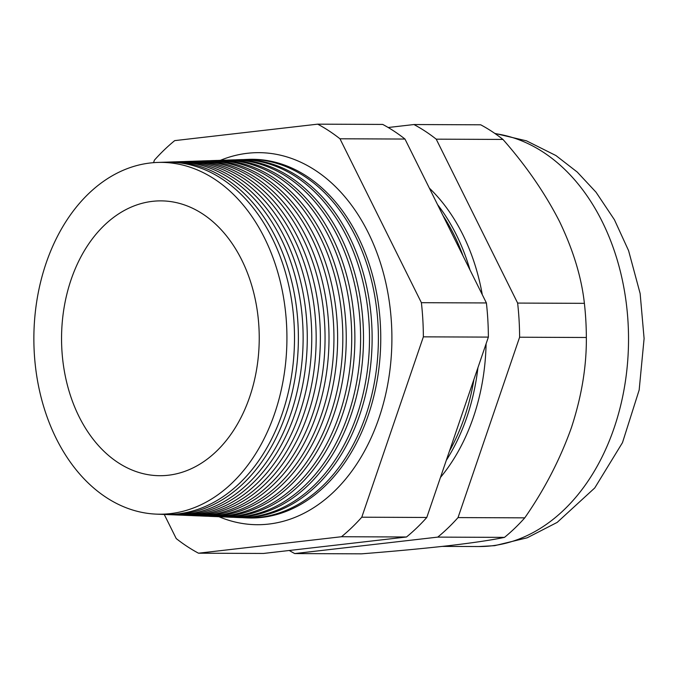 <?xml version="1.0" encoding="UTF-8"?>
<svg xmlns="http://www.w3.org/2000/svg" width="678" height="678" viewBox="0 0 678 678"><rect width="100%" height="100%" fill="white"/><g stroke="black" fill="none" stroke-linecap="round" stroke-linejoin="round"><path stroke-width="1.02" d="M220.426 160.313A186.026 133.812 90.2 0 1 247.411 153.287A186.026 133.812 90.2 0 1 262.53 152.736A186.026 133.812 90.2 0 1 391.867 333.83A186.026 133.812 90.2 0 1 268.785 524.069A186.026 133.812 90.2 0 1 261.055 524.653A186.026 133.812 90.2 0 1 219.011 516.738M440.463 477.439A183.221 131.786 -89.8 0 0 486.084 343.805M482.295 294.693A183.221 131.786 -89.8 0 0 429.369 188.145M446.294 460.345A182.984 131.617 -89.8 0 0 477.931 367.671M469.99 269.92A182.984 131.617 -89.8 0 0 437.547 204.612M449.472 451.04A182.899 131.557 -89.8 0 0 473.922 379.434M463.049 255.937A182.899 131.557 -89.8 0 0 442.997 215.579M157.66 162.432L165.034 162.186A176.187 126.727 90.2 0 1 294.345 328.906A176.187 126.727 90.2 0 1 177.899 513.907A176.187 126.727 90.2 0 1 163.644 514.433L156.271 514.127A175.916 126.532 -89.8 0 0 170.5 513.602A175.916 126.532 -89.8 0 0 286.76 328.889A175.916 126.532 -89.8 0 0 157.66 162.432A175.916 126.532 -89.8 0 0 150.287 162.983A175.916 126.532 -89.8 0 0 33.9 342.924A175.916 126.532 -89.8 0 0 156.271 514.127M165.525 514.492A176.331 126.837 -89.8 0 0 167.415 514.585A176.331 126.837 -89.8 0 0 181.679 514.068A176.331 126.837 -89.8 0 0 298.218 328.915A176.331 126.837 -89.8 0 0 168.805 162.059A176.331 126.837 -89.8 0 0 166.924 162.135M168.805 162.059L173.424 161.898A176.509 126.956 90.2 0 1 302.964 328.923A176.509 126.956 90.2 0 1 186.314 514.255A176.509 126.956 90.2 0 1 172.034 514.78L167.415 514.585M174.043 514.839A176.661 127.066 -89.8 0 0 176.06 514.949A176.661 127.066 -89.8 0 0 190.357 514.424A176.661 127.066 -89.8 0 0 307.109 328.932A176.661 127.066 -89.8 0 0 177.458 161.762A176.661 127.066 -89.8 0 0 175.441 161.856M177.458 161.762L181.823 161.618A176.822 127.184 90.2 0 1 311.592 328.94A176.822 127.184 90.2 0 1 194.73 514.602A176.822 127.184 90.2 0 1 180.424 515.127L176.06 514.949M182.568 515.195A176.983 127.303 -89.8 0 0 184.704 515.305A176.983 127.303 -89.8 0 0 199.027 514.78A176.983 127.303 -89.8 0 0 315.999 328.949A176.983 127.303 -89.8 0 0 186.111 161.474A176.983 127.303 -89.8 0 0 183.967 161.567M186.111 161.474L190.213 161.33A177.136 127.413 90.2 0 1 320.211 328.957A177.136 127.413 90.2 0 1 203.146 514.958A177.136 127.413 90.2 0 1 188.815 515.483L184.704 515.305M191.086 515.543A177.314 127.54 -89.8 0 0 193.357 515.67A177.314 127.54 -89.8 0 0 207.705 515.144A177.314 127.54 -89.8 0 0 324.889 328.966A177.314 127.54 -89.8 0 0 194.756 161.178A177.314 127.54 -89.8 0 0 192.484 161.288M194.756 161.178L198.603 161.05A177.458 127.642 90.2 0 1 328.838 328.974A177.458 127.642 90.2 0 1 211.561 515.305A177.458 127.642 90.2 0 1 197.196 515.831L193.357 515.67M199.603 515.899A177.636 127.769 -89.8 0 0 202.002 516.026A177.636 127.769 -89.8 0 0 216.375 515.5A177.636 127.769 -89.8 0 0 333.779 328.983A177.636 127.769 -89.8 0 0 203.408 160.889A177.636 127.769 -89.8 0 0 201.002 161M203.408 160.889L206.993 160.771A177.772 127.871 90.2 0 1 337.466 328.991A177.772 127.871 90.2 0 1 219.977 515.653A177.772 127.871 90.2 0 1 205.587 516.178L202.002 516.026M208.121 516.246A177.967 128.006 -89.8 0 0 210.646 516.39A177.967 128.006 -89.8 0 0 225.054 515.865A177.967 128.006 -89.8 0 0 342.661 329A177.967 128.006 -89.8 0 0 212.053 160.593A177.967 128.006 -89.8 0 0 209.527 160.72M212.053 160.593L215.384 160.483A178.085 128.1 90.2 0 1 346.085 329.008A178.085 128.1 90.2 0 1 228.393 516A178.085 128.1 90.2 0 1 213.977 516.526L210.646 516.39M216.638 516.602A178.289 128.244 -89.8 0 0 219.299 516.746A178.289 128.244 -89.8 0 0 233.724 516.221A178.289 128.244 -89.8 0 0 351.551 329.016A178.289 128.244 -89.8 0 0 220.706 160.305A178.289 128.244 -89.8 0 0 218.045 160.432M220.706 160.305L223.782 160.203A178.407 128.32 90.2 0 1 354.713 329.025A178.407 128.32 90.2 0 1 236.808 516.348A178.407 128.32 90.2 0 1 222.367 516.882L219.299 516.746M225.155 516.95A178.619 128.473 -89.8 0 0 227.944 517.111A178.619 128.473 -89.8 0 0 242.393 516.577A178.619 128.473 -89.8 0 0 360.442 329.033A178.619 128.473 -89.8 0 0 229.359 160.016A178.619 128.473 -89.8 0 0 226.571 160.152M229.359 160.016L232.173 159.915A178.721 128.549 90.2 0 1 363.34 329.042A178.721 128.549 90.2 0 1 245.216 516.695A178.721 128.549 90.2 0 1 230.757 517.229L227.944 517.111M233.673 517.306A178.941 128.71 -89.8 0 0 236.588 517.467A178.941 128.71 -89.8 0 0 251.072 516.941A178.941 128.71 -89.8 0 0 369.332 329.05A178.941 128.71 -89.8 0 0 238.003 159.72A178.941 128.71 -89.8 0 0 235.088 159.864M238.003 159.72L240.563 159.635A179.034 128.778 90.2 0 1 371.959 329.05A179.034 128.778 90.2 0 1 253.631 517.043A179.034 128.778 90.2 0 1 239.148 517.577L236.588 517.467M242.19 517.653A179.272 128.947 -89.8 0 0 245.241 517.831A179.272 128.947 -89.8 0 0 259.742 517.297A179.272 128.947 -89.8 0 0 378.222 329.067A179.272 128.947 -89.8 0 0 246.656 159.432A179.272 128.947 -89.8 0 0 243.605 159.584M152.499 201.341A137.414 98.844 -89.8 0 0 61.732 346.983A137.414 98.844 -89.8 0 0 164.483 475.575A137.414 98.844 -89.8 0 0 168.288 475.236A137.414 98.844 -89.8 0 0 259.225 336.025A137.414 98.844 -89.8 0 0 165.568 201.044A137.414 98.844 -89.8 0 0 152.499 201.341M245.241 517.831L247.538 517.924A179.356 129.006 -89.8 0 0 262.047 517.399A179.356 129.006 -89.8 0 0 380.587 329.067A179.356 129.006 -89.8 0 0 248.953 159.347L246.656 159.432M164.254 514.458L176.229 538.569A229.757 165.263 -89.8 0 0 198.493 553.197L341.492 536.73A229.757 165.263 -89.8 0 0 361.781 517.204L423.36 336.847A229.757 165.263 -89.8 0 0 421.394 302.693L339.966 138.787A229.757 165.263 -89.8 0 0 317.702 124.159L174.704 140.626A229.757 165.263 -89.8 0 0 154.406 160.152L153.55 162.661M289.252 550.485A229.757 165.263 -89.8 0 0 294.744 553.57L437.742 537.112A229.757 165.263 -89.8 0 0 458.031 517.585L519.611 337.22L586.351 337.491A229.757 165.263 -89.8 0 0 584.385 303.337C581.546 277.412 573.249 250.114 559.494 221.452C544.976 193.086 526.136 165.754 502.957 139.431A229.757 165.263 -89.8 0 0 480.702 124.803L413.953 124.54L388.197 127.506M519.611 337.22A229.757 165.263 -89.8 0 0 517.636 303.074L584.385 303.337M517.636 303.074L436.217 139.168L502.957 139.431M436.217 139.168A229.757 165.263 -89.8 0 0 413.953 124.54M294.744 553.57L361.484 553.841C394.359 551.256 423.462 548.536 448.802 545.671C473.261 542.798 491.83 540.035 504.483 537.374A229.757 165.263 -89.8 0 0 524.78 517.848C544.595 489.321 560.13 459.286 571.385 427.733C581.614 396.528 586.606 366.442 586.351 337.491M437.742 537.112L504.483 537.374M458.031 517.585L524.78 517.848M423.36 336.847L488.372 337.102L426.793 517.467A229.757 165.263 90.2 0 1 406.503 536.993L263.505 553.451L198.493 553.197M361.781 517.204L426.793 517.467M341.492 536.73L406.503 536.993M317.702 124.159L382.714 124.421A229.757 165.263 90.2 0 1 404.978 139.049L486.397 302.947A229.757 165.263 90.2 0 1 488.372 337.102M339.966 138.787L404.978 139.049M421.394 302.693L486.397 302.947M494.77 133.388L526.501 140.846L555.935 155.55L577.275 172.085L596.021 192.205L614.429 219.757L628.599 250.682L640.142 293.557L644.1 338.534L639.168 389.994L622.489 442.632L594.759 487.94L557.189 522.391L527.162 537.807L494.694 545.663L478.829 546.544A206.993 148.889 -89.8 0 0 491.542 545.841A206.993 148.889 -89.8 0 0 628.523 341.5A206.993 148.889 -89.8 0 0 495.118 133.625M266.242 524.331L265.047 524.433M264.505 524.467L262.589 524.586M262.496 524.586L261.055 524.653M478.829 546.544L442.327 546.4"/></g></svg>
